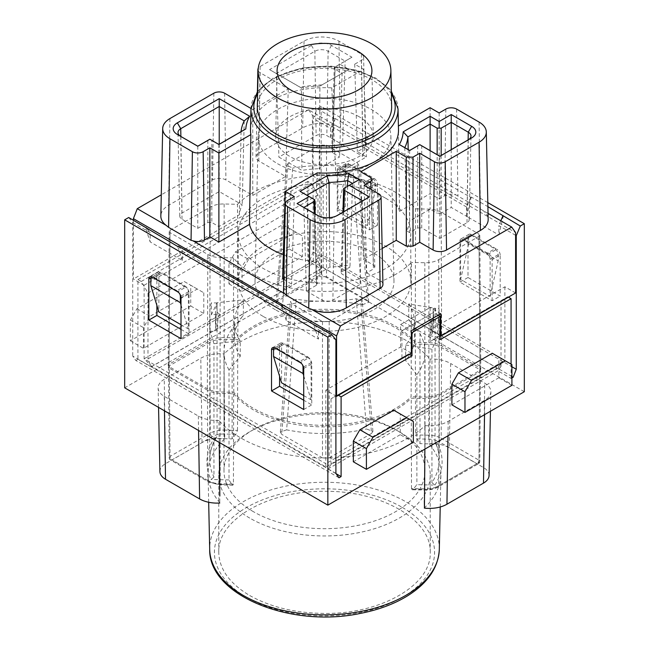 <?xml version="1.0" encoding="UTF-8"?>
<svg xmlns="http://www.w3.org/2000/svg" width="649" height="649" viewBox="0 0 649 649"><rect width="100%" height="100%" fill="white"/><g stroke="black" fill="none" stroke-linecap="round" stroke-linejoin="round"><path stroke-width="0.49" stroke-dasharray="3.25 2.43" d="M303.716 395.574L311.09 399.833L311.09 362.669L303.513 367.042M273.537 350.282L281.585 345.633L281.585 382.796M281.585 345.633A4.738 2.734 60 0 1 282.566 343.459A4.738 2.734 60 0 1 284.935 343.694L276.896 348.343A4.738 2.734 -120 0 0 274.884 347.953L282.932 343.313L308.405 358.021L300.357 362.669M302.369 364.6A4.738 2.734 -120 0 0 299.692 361.501L307.74 356.861L284.935 343.694M307.74 356.861A4.738 2.734 60 0 1 311.09 362.669M133.402 220.214L133.402 279.046L144.127 285.244L144.127 358.8L325.839 463.702L325.839 390.154L335.898 395.963L331.039 398.77L408.651 353.965L409.316 354.346M181.006 324.727L188.38 328.986L188.38 291.823L180.811 296.195M150.836 279.435L158.883 274.787L158.883 311.95M158.883 274.787A4.738 2.734 60 0 1 159.865 272.621A4.738 2.734 60 0 1 162.234 272.856L154.186 277.496A4.738 2.734 -120 0 0 152.174 277.115L160.222 272.466L161.56 273.237L185.703 287.174L177.656 291.823M179.668 293.754A4.738 2.734 -120 0 0 176.982 290.663L185.03 286.014L162.234 272.856M185.03 286.014A4.738 2.734 60 0 1 188.38 291.823M398.405 126.028L399.516 211.347L430.109 193.686L439.162 198.91L444.524 195.82A9.484 5.476 180 0 1 456.19 195.025L337.456 126.474A26.552 15.333 0 0 0 302.71 127.877L258.789 153.229A9.484 5.476 0 0 0 256.014 157.034A9.484 5.476 0 0 0 258.789 160.976L285.609 176.463L252.753 195.43L225.933 179.943A9.484 5.476 180 0 0 212.523 179.943L168.602 205.303A26.552 15.333 180 0 0 160.83 215.947M399.516 211.347A75.86 43.799 0 0 0 335.817 174.573L366.409 156.912L357.356 151.688L362.718 148.589A9.484 5.476 0 0 0 365.492 144.646A9.484 5.476 0 0 0 364.097 141.847M337.456 126.474L308.559 109.786L161.285 194.814M283.751 279.524L291.644 284.084L286.282 287.174A9.484 5.476 0 0 0 283.508 290.979M283.321 254.668A75.86 43.799 0 0 0 313.183 261.19L282.591 278.851M233.778 392.304L233.437 257.929A100.514 58.029 0 0 0 320.119 291.344A100.514 58.029 0 0 0 411.515 262.423L411.101 396.766A100.514 58.029 0 0 1 320.119 425.29A100.514 58.029 0 0 1 233.778 392.304L220.084 391.955A19.219 11.098 180 0 1 207.331 388.719L169.008 366.588L170.022 232.642L169.186 231.474L170.022 230.322L210.252 207.096A18.505 10.684 180 0 1 224.14 203.981L237.485 204.313L237.899 337.853A100.514 58.029 0 0 1 328.881 309.338A100.514 58.029 0 0 1 415.222 342.323L428.916 342.672A19.219 11.098 180 0 1 441.669 345.909L479.976 368.024L478.962 234.078L479.798 235.238L478.962 236.406L438.724 259.641A18.505 10.684 180 0 1 424.827 262.756L411.515 262.423M415.222 342.323L415.563 208.8A100.514 58.029 0 0 0 328.881 175.392A100.514 58.029 0 0 0 237.485 204.313M322.026 84.954A78.732 45.454 0 0 0 300 87.193L269.554 69.613L311.447 45.43A14.197 8.194 180 0 1 331.525 45.43L351.953 57.226L339.881 64.194L348.935 69.419L319.941 86.09L319.154 168.708L339.589 156.912L332.548 152.848L331.712 151.655L332.548 150.519L342.607 144.719L326.845 135.617A7.585 4.381 0 0 0 316.12 135.617L278.908 157.107L301.882 170.371A85.344 49.275 180 0 1 319.154 168.708M250.514 129.865A73.994 42.72 180 0 1 331.785 87.883L363.764 69.419L354.711 64.194L361.396 60.333A7.61 4.397 0 0 0 363.627 57.169A7.61 4.397 0 0 0 361.396 54.118L338.932 41.147A24.678 14.246 0 0 0 304.032 41.147L260.111 66.506A7.61 4.397 0 0 0 258.27 68.234M258.115 70.7A7.61 4.397 0 0 0 260.111 72.72L288.253 88.97L252.753 109.462L252.753 195.43M250.976 108.44L252.753 109.462M411.336 353.186L400.603 346.988L325.839 390.154M515.598 292.983L504.873 286.793L430.109 329.952L440.168 335.76L430.109 341.577L501.012 300.633L501.012 366.45L331.039 464.587L331.039 398.77M144.127 285.244L323.161 181.882L312.429 175.684L133.402 279.046M504.873 286.793L504.873 360.341L323.161 255.438L323.161 181.882M308.559 109.786L312.429 115.295L312.429 175.684M312.429 115.295L515.598 232.593M375.463 183.813L367.415 188.461L367.415 225.625L337.91 208.589L337.91 171.425L345.958 166.785A4.738 2.734 60 0 1 346.939 164.611A4.738 2.734 60 0 1 349.308 164.846L372.104 178.013A4.738 2.734 60 0 1 375.463 183.813L375.463 190.011L345.958 172.975L345.958 166.785M367.415 188.461A4.738 2.734 -120 0 0 364.065 182.653L372.104 178.013M349.308 164.846L341.26 169.494L364.065 182.653M341.26 169.494A4.738 2.734 -120 0 0 338.892 169.259A4.738 2.734 -120 0 0 337.91 171.425M472.018 235.692L463.97 240.333L486.766 253.499L494.814 248.851A4.738 2.734 60 0 1 498.164 254.659L498.164 260.849L468.659 243.821L468.659 237.623A4.738 2.734 60 0 1 469.641 235.457A4.738 2.734 60 0 1 472.018 235.692L494.814 248.851M463.97 240.333A4.738 2.734 -120 0 0 461.601 240.098A4.738 2.734 -120 0 0 460.62 242.272L468.659 237.623M498.164 254.659L490.117 259.308L490.117 296.471L460.62 279.435L460.62 242.272M490.117 259.308A4.738 2.734 -120 0 0 486.766 253.499M207.826 140.362L207.826 222.526L197.775 228.334L182.012 219.24A7.585 4.381 180 0 1 179.789 216.19A7.585 4.381 180 0 1 182.012 213.042L219.224 191.56L242.207 204.824A85.344 49.275 0 0 0 239.327 214.795L218.891 226.59L211.85 222.526L211.85 140.362M207.826 222.526L211.85 222.526M219.224 144.24L219.224 191.56M244.211 120.901L242.207 204.824M241.071 131.625L239.327 214.795M218.891 144.435L218.891 226.59M197.775 146.171L197.775 228.334M332.548 150.519L335.071 66.904L345.13 61.095L328.11 51.271A9.37 5.411 0 0 0 314.854 51.271L276.377 73.483L278.908 157.107M354.711 64.194L357.356 151.688M363.764 69.419L366.409 156.912M331.785 87.883L335.817 174.573M288.253 88.97L285.609 176.463M269.554 69.613L301.363 87.907L301.882 170.371M300 87.193L301.363 87.907A83.559 48.237 180 0 1 319.941 86.09L342.112 73.288L339.589 156.912M348.935 69.419L342.112 73.288L335.071 69.224L332.548 152.848M351.953 57.226L345.13 61.095L342.607 144.719M309.411 278.851L316.452 282.915L317.288 284.051L316.452 285.244L306.393 291.044L322.155 300.146A7.585 4.381 0 0 0 332.88 300.146L360.041 284.465L341.934 274.016L341.098 272.823L341.934 271.696L349.981 267.047L347.118 265.392A85.344 49.275 180 0 1 329.846 267.055L309.411 278.851L306.888 195.235M318.627 215.947L320.89 217.253A9.37 5.411 0 0 0 321.012 217.326A9.37 5.411 0 0 0 334.024 217.326A9.37 5.411 0 0 0 334.146 217.253L336.409 215.947M370.806 177.623L373.451 265.108L363.391 259.3L360.747 171.815M364.097 185.363L366.742 272.856L373.451 268.978L371.041 189.37M382.926 284.4A9.484 5.476 0 0 0 380.152 280.595L366.742 272.856M294.289 196.59L291.644 284.084M317.215 172.902L313.183 261.19M362.564 200.849L360.041 284.465M352.504 183.424L349.981 267.047M347.604 186.255L347.118 265.392M329.384 217.683L329.846 267.055M303.87 207.429L306.393 291.044M441.174 155.468L441.174 213.237L451.225 207.429L466.988 216.531A7.585 4.381 180 0 1 469.211 219.678A7.585 4.381 180 0 1 466.988 222.721L439.827 238.402L421.728 227.945L421.728 145.79M441.174 213.237L437.15 213.237L437.15 154.689M417.705 145.79L417.705 227.945L409.657 232.593L406.793 230.939A85.344 49.275 0 0 0 409.673 220.968L430.109 209.173L437.15 213.237M417.705 227.945L421.728 227.945M382.164 248.47L363.391 259.3M488.04 213.407L482.832 210.398A26.552 15.333 180 0 1 488.17 219.435M482.832 210.398L456.19 195.025M439.162 112.95L439.162 198.91M430.109 107.726L430.109 193.686M439.827 156.239L439.827 238.402M409.657 150.43L409.657 232.593M404.789 147.623L406.793 230.939M408.197 149.586L409.673 220.968M430.109 150.625L430.109 209.173M451.225 149.659L451.225 207.429M359.019 116.674A48.821 28.183 0 0 0 306.093 110.5A48.821 28.183 0 0 0 275.687 136.258A48.821 28.183 0 0 0 324.5 164.789A48.821 28.183 0 0 0 373.313 136.258A48.821 28.183 0 0 0 359.019 116.674M277.561 163.702A66.376 38.323 0 0 0 350.282 171.92A66.376 38.323 0 0 0 390.876 136.136A66.376 38.323 0 0 0 324.5 98.283A66.376 38.323 0 0 0 258.124 136.136A66.376 38.323 0 0 0 277.561 163.702M275.379 309.735A69.475 40.108 180 0 1 255.033 280.879A69.475 40.108 180 0 1 324.5 241.258A69.475 40.108 180 0 1 393.967 280.879A69.475 40.108 180 0 1 351.482 318.334A69.475 40.108 180 0 1 275.379 309.735M257.353 106.687A67.155 38.77 180 0 1 324.5 68.388A67.155 38.77 180 0 1 391.647 106.687M398.129 126.182A73.994 42.72 180 0 1 398.486 129.865M263.486 316.598A86.293 49.819 0 0 0 357.526 327.396A86.293 49.819 0 0 0 410.793 281.374A86.293 49.819 0 0 0 324.5 231.547A86.293 49.819 0 0 0 238.207 281.374A86.293 49.819 0 0 0 263.486 316.598M385.514 198.14A86.293 49.819 180 0 1 410.793 233.364A86.293 49.819 180 0 1 357.526 279.394A86.293 49.819 180 0 1 263.486 268.597A86.293 49.819 180 0 1 238.207 233.364A86.293 49.819 180 0 1 291.474 187.342A86.293 49.819 180 0 1 385.514 198.14M233.437 257.929L220.116 257.596A18.505 10.684 180 0 1 207.834 254.473L170.022 232.642M415.563 208.8L428.884 209.14A18.505 10.684 180 0 1 441.166 212.255L478.962 234.078M373.451 265.108L374.838 266.999L373.451 268.978M325.839 466.98L325.839 463.702L504.873 360.341L497.126 368.088L325.839 466.98L151.874 366.539L323.161 267.648L497.126 368.088M400.603 346.988L400.603 324.532L430.109 307.504L430.109 329.952M323.161 267.648L323.161 255.438L144.127 358.8L151.874 366.539M352.764 167.458L362.353 304.779A114.743 66.247 0 0 0 282.55 305.655L292.731 167.994L286.736 165.463L288.099 163.426L319.811 145.116L326.512 145.116L357.25 162.867L358.597 164.887L352.764 167.458A117.607 67.894 0 0 0 292.731 167.994M362.353 304.779L368.632 302.304L367.269 300.26L357.25 162.867M326.512 145.116L326.512 276.725L367.269 300.26M326.512 276.725L319.811 276.725L319.811 145.116M288.099 163.426L277.464 301.168L319.811 276.725M277.464 301.168L276.133 302.986L282.55 305.655M360.901 303.31L371.536 433.451L329.189 457.902L329.189 321.612L322.488 321.612L291.75 303.87L290.428 301.647L296.236 299.278A117.607 67.894 0 0 0 356.269 298.743L362.239 301.063L360.901 303.31L329.189 321.612M371.536 433.451L372.867 431.374L366.45 428.973L356.269 298.743M296.236 299.278L286.647 429.849A114.743 66.247 0 0 0 366.45 428.973M286.647 429.849L280.392 432.088L281.731 434.368L291.75 303.87M322.488 321.612L322.488 457.902L281.731 434.368M322.488 457.902L329.189 457.902M170.022 230.322L169.008 364.267L209.741 340.749A19.219 11.098 180 0 1 224.173 337.512L237.899 337.853M169.008 364.267L168.172 365.419L169.008 366.588M478.962 236.406L479.976 370.352L439.227 393.878A19.219 11.098 180 0 1 424.803 397.115L411.101 396.766M479.976 370.352L480.812 369.184L479.976 368.024M345.958 172.975L337.91 208.589M367.415 225.625L375.463 190.011M468.659 243.821L460.62 279.435M490.117 296.471L498.164 260.849M400.603 324.532L411.336 330.73M440.833 313.694L430.109 307.504M335.071 66.904L334.259 67.382L335.071 69.224M339.881 64.194L334.259 67.382L331.712 151.639M303.716 375.698L311.09 399.833M299.692 361.501L276.896 348.343M181.006 304.86L188.38 328.986M176.982 290.663L154.186 277.496M374.116 178.394L366.068 183.042L340.595 168.334L348.643 163.686A4.738 2.734 -120 0 0 346.266 163.451A4.738 2.734 -120 0 0 345.284 165.625L345.284 206.666L377.475 225.244L377.475 184.202A4.738 2.734 -120 0 0 374.116 178.394L348.643 163.686M487.44 253.11L463.297 239.173L471.344 234.532L496.826 249.24L488.778 253.881L487.44 253.11M219.873 493.41A116.633 67.342 180 0 1 219.768 493.297L219.768 503.032M424.089 508.208A116.431 67.22 0 0 0 440.922 474.224A116.431 67.22 0 0 0 429.184 443.973L430.06 359.051A118.215 68.25 180 0 0 329.578 321.588A118.215 68.25 180 0 0 223.889 353.94L224.668 428.827A116.633 67.342 180 0 0 224.554 428.94L224.773 438.708A116.431 67.22 0 0 0 208.078 474.224A116.431 67.22 0 0 0 220.035 503.072M424.332 498.473A116.633 67.342 0 0 0 424.446 498.367L424.357 500.793M219.216 442.415L218.94 420.495A118.215 68.25 180 0 0 319.422 457.959A118.215 68.25 180 0 0 425.111 425.606L424.86 449.132M219.841 495.933L219.768 493.297M209.895 342.396L169.316 365.825L170.006 456.417L210.244 433.191L209.895 342.396A18.999 10.968 -0 0 1 224.165 339.192L237.769 339.532A100.514 58.029 -0 0 1 328.881 310.895A100.514 58.029 -0 0 1 415.328 344.011L428.908 344.351A18.999 10.968 180 0 1 441.515 347.556L441.174 438.351L478.978 460.182L479.668 369.581L441.515 347.556M479.668 369.581L480.503 370.749L479.668 371.901L478.978 462.502L438.732 485.744L439.073 395.338A18.999 10.968 0 0 1 424.811 398.543L411.231 398.202A100.514 58.029 0 0 1 253.426 409.9A100.514 58.029 0 0 1 233.672 393.724L220.092 393.383A18.999 10.968 180 0 1 207.485 390.179L207.826 480.584L170.006 458.746L169.316 368.145L207.485 390.179M430.895 319.284L433.134 317.815A109.048 62.961 180 0 1 433.548 323.299A109.048 62.961 180 0 1 431.893 334.227L429.654 335.695A106.825 61.671 0 0 0 430.895 319.284L438.87 320.622L435.041 308.202L408.74 303.983L408.74 319.47L419.976 333.691L419.976 443.632A100.514 58.029 0 0 0 416.861 438.886L415.563 434.895L428.884 435.228A18.521 10.692 180 0 1 441.174 438.351A2.847 1.639 -60 0 1 439.162 441.823A15.673 9.045 0 0 0 428.762 439.186L416.861 438.886M435.041 308.202L435.041 441.693L435.244 442.513L438.026 444.094L419.976 443.632M408.74 303.983A90.081 52.009 180 0 1 414.581 322.415A90.081 52.009 180 0 1 405.641 345.008L405.641 360.495A90.081 52.009 0 0 0 414.581 337.902A90.081 52.009 0 0 0 408.74 319.47M424.811 398.543L424.827 488.859L411.507 488.527L412.188 489.711L413.056 489.232A100.514 58.029 0 0 0 416.877 484.657L434.919 485.111L431.934 482.71A114.743 66.247 0 0 0 439.243 459.46A114.743 66.247 0 0 0 435.041 441.693M366.742 137.369L470.671 197.369L466.647 207.047L362.718 147.047L367.318 137.036L335.127 118.459L330.536 128.461L313.102 118.402L317.126 108.724L334.56 118.783M492.129 300.73L492.129 259.689L500.176 255.049L500.176 296.09L467.994 277.504L467.994 236.463L459.946 241.112L459.946 282.153L492.129 300.73L500.176 296.09M459.946 241.112A4.738 2.734 60 0 1 460.928 238.937A4.738 2.734 60 0 1 463.297 239.173M488.778 253.881A4.738 2.734 60 0 1 492.129 259.689M366.068 183.042A4.738 2.734 60 0 1 369.427 188.851L369.427 229.892L337.237 211.306L337.237 170.265A4.738 2.734 60 0 1 338.218 168.099A4.738 2.734 60 0 1 340.595 168.334M511.907 376.509L310.003 259.941L313.102 251.958L313.102 118.402M313.102 251.958L511.907 366.742M515.598 235.311L498.838 225.633L498.838 234.946L503.429 215.622M466.647 207.047L466.647 216.368L498.838 234.946M330.536 128.461L330.536 137.783L362.718 156.36L362.718 147.047M470.671 197.369L471.247 197.045L487.894 206.658M487.813 202.618L321.15 106.395L317.126 108.724M500.841 220.798L498.838 225.633M160.222 272.466A4.738 2.734 -120 0 0 157.853 272.231A4.738 2.734 -120 0 0 156.871 274.405L156.871 305.371M181.006 329.384L189.054 334.024L189.054 292.983A4.738 2.734 -120 0 0 185.703 287.174M303.716 368.47L311.763 363.829L311.763 404.871L303.716 400.222M311.763 363.829A4.738 2.734 -120 0 0 308.405 358.021M282.932 343.313A4.738 2.734 -120 0 0 280.555 343.078A4.738 2.734 -120 0 0 279.573 345.244L279.573 376.217M335.898 473.389L132.729 356.09L135.828 360.495L338.997 477.794M128.705 217.504L132.729 222.534L132.729 356.09M132.729 222.534L150.162 232.602L150.162 241.915L145.571 227.896M178.329 246.149L182.353 251.179L182.353 260.5L150.162 241.915M182.353 251.179L286.282 311.187L286.282 320.501L318.464 339.086L318.464 329.765L335.898 339.833M147.12 228.789L150.162 232.602M283.24 307.375L286.282 311.187M508.386 297.153L507.721 296.763L440.168 335.768M440.168 339.638L436.809 337.707M141.279 281.471L311.26 183.343L307.902 181.404L307.902 261.149L321.06 268.743L151.079 366.88L147.988 358.897L147.988 293.088L141.279 281.471L137.929 279.541L137.929 359.286L151.079 366.88M311.26 183.343L317.961 194.951L317.961 260.768L321.06 268.743M137.929 279.541L307.902 181.404M408.651 353.965L335.906 395.963M338.405 395.282L337.74 394.9M439.073 395.338L479.668 371.901M169.316 368.145L168.489 366.993L169.316 365.825M137.929 359.286L135.828 360.495M331.039 464.587L327.94 468.992L336.125 473.713M327.94 468.992L497.921 370.855L501.012 366.45M511.907 377.969L511.071 378.448L497.921 370.855M310.003 259.941L307.902 261.149M377.475 225.244L369.427 229.892M337.237 211.306L345.284 206.666M147.988 358.897L317.961 260.768M317.961 194.951L147.988 293.088M467.994 277.504L459.946 282.153M401.942 330.739L433.459 312.542L401.942 330.739L401.942 357.834M430.109 314.473L430.109 341.577M203.802 292.796L203.802 313.508L143.461 348.351L143.461 327.64L150 316.314L197.272 289.024L203.802 292.796L190.733 285.252L190.733 305.963L130.384 340.798L130.384 320.087L136.923 308.77L184.194 281.471L190.733 285.252M248.567 259.405L242.028 270.73L242.028 291.442L302.369 256.606L302.369 235.895L295.839 232.115L248.567 259.405L235.49 251.861L228.951 263.186L228.951 283.897L289.3 249.054L289.3 228.343L282.761 224.57L235.49 251.861M321.15 106.395L321.15 274.413L124.681 387.834M233.672 393.724L233.437 484.04L220.116 483.7A18.521 10.692 180 0 1 207.826 480.584A2.847 1.639 120 0 0 208.418 481.874A2.847 1.639 120 0 0 209.838 481.736A15.673 9.045 0 0 0 220.238 484.373L232.139 484.673L232.861 485.192L233.437 484.04M415.328 344.011L415.563 434.895M253.426 511.696A100.514 58.029 180 0 1 223.986 470.655A100.514 58.029 180 0 1 253.426 429.622A100.514 58.029 180 0 1 395.574 429.622A100.514 58.029 180 0 1 425.014 470.655A100.514 58.029 180 0 1 362.969 524.27A100.514 58.029 180 0 1 253.426 511.696M213.959 343.727L210.13 331.298L218.105 330.357L215.866 328.783A109.048 62.961 180 0 1 215.452 323.299A109.048 62.961 180 0 1 217.107 312.372L219.346 313.954L211.371 314.895L217.066 302.702L217.066 436.201A114.743 66.247 0 0 0 209.757 459.46A114.743 66.247 0 0 0 213.959 477.218L213.959 343.727L240.26 340.839L240.26 356.325L229.024 369.979L229.024 479.919A100.514 58.029 0 0 0 232.139 484.673M229.024 369.979A100.514 58.029 180 0 1 223.986 351.831A100.514 58.029 180 0 1 232.123 328.954L243.359 315.3L243.359 299.822L217.066 302.702M224.165 339.192L224.14 430.068L237.493 430.409L235.944 434.327A100.514 58.029 0 0 0 232.123 438.902L232.123 328.954M237.493 430.409L237.769 339.532M419.976 333.691A100.514 58.029 180 0 1 425.014 351.831A100.514 58.029 180 0 1 416.877 374.716L416.877 484.657M411.507 488.527L411.231 398.202M393.732 410.192L400.271 413.965L400.271 434.676L353.332 461.78M451.899 404.871L498.838 377.775L498.838 357.064L492.299 353.283M511.071 378.448L511.071 364.13M240.26 356.325A90.081 52.009 180 0 1 234.419 337.902A90.081 52.009 180 0 1 243.359 315.3M210.13 331.298L210.13 319.235L215.866 319.381A109.048 62.961 180 0 1 215.452 313.897A109.048 62.961 180 0 1 217.107 302.969L211.371 302.823A114.743 66.247 0 0 0 209.757 313.897A114.743 66.247 0 0 0 210.13 319.235M211.371 314.895L211.371 302.823M240.26 340.839A90.081 52.009 180 0 1 234.419 322.415A90.081 52.009 180 0 1 243.359 299.822M213.959 477.218L210.974 479.465A117.583 67.885 180 0 1 214.081 438.448L232.123 438.902M229.024 479.919L210.974 479.465M214.081 438.448L216.734 437.223L217.066 436.201M429.184 443.973L429.232 443.754A24.767 14.294 0 0 1 449.392 447.859L450.657 363.505A26.552 15.333 0 0 0 430.06 359.051M489.078 475.466A19.072 11.009 0 0 0 483.489 467.54L449.392 447.859M424.446 498.367L424.446 508.11M425.111 425.606A26.552 15.333 0 0 0 448.208 421.323L484.754 400.222A20.865 12.047 0 0 0 490.863 391.858A20.865 12.047 0 0 0 484.754 383.194L450.657 363.505M159.922 471.596A19.072 11.009 180 0 1 165.511 463.67L202.05 442.569A24.767 14.294 180 0 1 224.554 438.675L224.773 438.708M224.554 428.94L224.554 438.675L224.668 428.827M218.94 420.495A26.552 15.333 180 0 1 198.343 416.041L164.246 396.352A20.865 12.047 180 0 1 158.137 387.988A20.865 12.047 180 0 1 164.246 379.324L200.792 358.224A26.552 15.333 180 0 1 223.889 353.94M249.735 518.08A105.73 61.047 180 0 1 218.77 474.914A105.73 61.047 180 0 1 249.735 431.755A105.73 61.047 180 0 1 399.265 431.755A105.73 61.047 180 0 1 430.23 474.914A105.73 61.047 180 0 1 364.965 531.312A105.73 61.047 180 0 1 249.735 518.08M249.735 595.531C270.584 607.18 295.506 613.143 324.5 613.41C381.012 614.205 431.609 585 430.23 552.364C431.609 519.735 381.02 490.53 324.5 491.325C267.988 490.53 217.391 519.727 218.77 552.364C219.216 569.108 229.543 583.492 249.735 595.531M184.194 281.471L197.272 289.024M136.923 308.77L150 316.314M130.384 320.087L143.461 327.64M130.384 340.798L143.461 348.351M190.733 305.963L203.802 313.508M228.951 263.186L242.028 270.73M282.761 224.57L295.839 232.115M289.3 228.343L302.369 235.895M289.3 249.054L302.369 256.606M228.951 283.897L242.028 291.442M511.907 364.608L498.838 357.064M511.907 385.319L498.838 377.775M413.348 442.229L400.271 434.676M413.348 421.517L400.271 413.965M181.006 338.673L189.054 334.024M303.716 409.519L311.763 404.871M524.319 391.712L321.15 274.413M471.344 234.532A4.738 2.734 -120 0 0 468.976 234.297A4.738 2.734 -120 0 0 467.994 236.463M500.176 255.049A4.738 2.734 -120 0 0 496.826 249.24M501.012 300.633L507.721 296.763M314.441 324.735L318.464 329.765M438.148 315.244L433.459 312.542M405.301 328.8L411.336 332.28M318.464 339.086L313.873 325.068M286.282 320.501L281.682 306.482M182.353 260.5L177.753 246.482M466.647 216.368L471.247 197.045M330.536 137.783L335.127 118.459M362.718 156.36L367.318 137.036M429.654 335.695L437.629 337.034L437.629 324.971A114.743 66.247 0 0 0 439.243 313.897A114.743 66.247 0 0 0 438.87 308.559L433.134 308.413A109.048 62.961 180 0 1 433.548 313.897A109.048 62.961 180 0 1 431.893 324.825L437.629 324.971M405.641 345.008L431.934 349.219L437.629 337.034M416.877 374.716L405.641 360.495M431.934 349.219L431.934 482.71M438.87 320.622L438.87 308.559M217.107 312.372L217.107 302.969M215.452 313.897L215.866 328.783L215.866 319.381M433.134 317.815L433.134 308.413M433.548 313.897L433.548 323.299L431.836 334.616L431.893 324.825M180.747 136.347L182.012 219.24M180.868 136.412L182.012 213.042M224.611 93.213L225.933 179.943M213.846 93.213L212.523 179.943M169.924 118.572L168.602 205.303M311.447 45.43L314.854 51.271L316.12 135.617M331.525 45.43L328.11 51.271L326.845 135.617M361.396 54.118L362.726 141.222M361.396 60.333L362.718 148.589M260.111 72.72L258.789 160.976M260.111 66.506L258.789 153.229M304.032 41.147L302.71 127.877M338.932 41.147L340.263 128.251M337.196 215.557L334.146 217.253L332.88 300.146M317.84 215.557L320.89 217.253L322.155 300.146M378.829 193.864L380.152 280.595M287.604 200.452L286.282 287.174M343.816 211.671L341.934 274.016M341.934 271.696L344.465 188.072M313.929 199.3L316.452 282.915M316.452 285.244L314.286 213.44M468.132 139.9L466.988 216.531M468.254 139.827L466.988 222.721M479.076 122.061L480.406 209.156M456.612 109.089L457.943 196.193M445.847 109.089L444.524 195.82M250.96 108.918A73.54 42.461 180 0 1 324.5 66.985A73.54 42.461 180 0 1 398.04 108.918M391.379 93.927A70.7 40.814 0 0 0 324.5 66.344A70.7 40.814 0 0 0 257.621 93.927M224.14 203.981L224.173 337.512M220.116 257.596L220.084 391.955M207.834 254.473L207.331 388.719M210.252 207.096L209.741 340.749M424.827 262.756L424.803 397.115M428.884 209.14L428.916 342.672M441.166 212.255L441.669 345.909M438.724 259.641L439.227 393.878M439.308 549.379A114.824 66.287 0 0 0 405.69 501.685A114.824 66.287 0 0 0 279.906 487.472A114.824 66.287 0 0 0 209.692 549.379M428.908 344.351L428.762 439.186M220.092 393.383L220.238 484.373M413.056 489.232L424.957 489.533A15.673 9.045 0 0 0 436.72 486.896L476.966 463.654L439.162 441.823M438.026 444.094A117.583 67.885 180 0 1 434.919 485.111M369.427 188.851L377.475 184.202M345.284 165.625L337.237 170.265M219.346 313.954A106.825 61.671 0 0 0 218.105 330.357M483.489 467.54L484.754 383.194M484.535 414.679L484.754 400.222M447.988 435.771L448.208 421.323M202.05 442.569L200.792 358.224M165.511 463.67L164.246 379.324M164.465 410.809L164.246 396.352M198.562 430.49L198.343 416.041M436.72 486.896A2.847 1.639 -120 0 0 438.14 487.034A2.847 1.639 -120 0 0 438.732 485.744A18.521 10.692 180 0 1 424.827 488.859L424.957 489.533M402.339 507.429A110.079 63.553 180 0 1 352.991 613.759A110.079 63.553 180 0 1 218.169 535.92A110.079 63.553 180 0 1 402.339 507.429M181.006 297.631L189.054 292.983M279.573 345.244L274.211 348.343M156.871 274.405L151.509 277.496M212.255 436.663A2.847 1.639 -120 0 1 210.244 433.191A18.521 10.692 180 0 1 224.14 430.068L224.019 434.019A15.673 9.045 0 0 0 212.255 436.663L172.017 459.898L209.838 481.736M235.944 434.327L224.019 434.019M476.966 463.654A2.847 1.639 -120 0 0 478.394 463.792A2.847 1.639 -120 0 0 478.978 462.502A2.847 1.639 -179.6 0 0 479.814 461.35A2.847 1.639 -179.6 0 0 478.978 460.182A2.847 1.639 -60 0 1 476.966 463.654M170.006 458.746A2.847 1.639 120 0 0 170.59 460.036A2.847 1.639 120 0 0 172.017 459.898A2.847 1.639 -120 0 1 170.006 456.417A2.847 1.639 -0.4 0 0 169.17 457.594A2.847 1.639 -0.4 0 0 170.006 458.746M179.789 216.19L178.004 132.583M363.627 57.169L365.492 144.646M257.418 91.468L256.014 157.034M469.211 219.678L470.996 136.071M258.124 136.136L255.033 280.879M390.876 136.136L393.967 280.879M277.091 70.433L275.687 136.258M371.909 70.433L373.313 136.258M410.793 281.374L410.793 233.364M238.207 281.374L238.207 233.364M469.641 235.457L461.601 240.098M346.939 164.611L338.892 169.259M257.685 91.12L272.945 78.245L301.623 67.967L329.587 65.93L356.804 70.214L375.698 78.034L389.57 89.018L391.315 91.12M334.024 217.326L337.375 215.452M321.012 217.326L317.661 215.452M315.171 213.951L317.288 284.035M342.932 212.182L341.098 272.807M372.193 179.505L374.838 266.974M168.172 365.419L169.186 231.474M480.812 369.176L479.798 235.23M152.126 277.082L159.865 272.621M274.835 347.929L282.566 343.459M372.924 431.366L362.272 301.087M280.352 432.104L290.371 301.663M368.648 301.89L358.629 164.546M276.076 302.978L286.728 165.089M440.217 506.974L440.922 474.224M208.678 502.261L208.078 474.224M414.581 322.415L414.581 337.902M425.014 470.655L425.014 351.831M223.986 470.655L223.986 351.831M243.261 315.422L242.71 316.087M209.757 313.897L209.757 459.46C209.757 451.923 212.069 444.541 216.701 437.312M234.419 322.415L234.419 337.902M490.449 411.263L490.863 391.858M158.551 407.394L158.137 387.988M253.426 429.622L249.735 431.755M395.574 429.622L399.265 431.755M218.77 474.914L218.77 552.364M430.23 474.914L430.23 552.364M468.976 234.297L460.928 238.937M338.218 168.099L346.266 163.451M149.805 276.88L157.853 272.231M272.507 347.718L280.555 343.078M439.243 313.897L439.243 459.46C439.243 453.773 437.921 448.159 435.268 442.602M412.423 489.744L424.884 490.052C429.971 490.141 434.384 489.135 438.14 487.034L478.394 463.792A2.847 2.847 0 0 0 479.814 461.35L480.503 370.757M168.489 366.993L169.17 457.594A2.847 2.847 0 0 0 170.59 460.036L208.418 481.874L220.165 484.892L232.626 485.209"/><path stroke-width="0.97" d="M274.884 347.953L300.357 362.669A4.738 2.734 60 0 1 303.716 368.47L303.716 409.519L271.525 390.933L271.525 349.892A4.738 2.734 60 0 1 272.507 347.718A4.738 2.734 60 0 1 274.884 347.953A4.738 2.734 -120 0 0 274.519 348.107A4.738 2.734 -120 0 0 273.537 350.282L273.537 356.471L281.585 382.796L303.716 395.574M335.906 395.963L336.571 396.344L336.571 335.955L133.402 218.656L133.402 220.214M151.509 277.496L148.824 279.046A4.738 2.734 60 0 1 149.805 276.88A4.738 2.734 60 0 1 152.174 277.115A4.738 2.734 -120 0 0 151.817 277.261A4.738 2.734 -120 0 0 150.836 279.435L150.836 285.625L158.883 311.95L181.006 324.727M161.285 194.814L137.272 208.678L166.168 225.365A26.552 15.333 180 0 1 160.83 215.947L162.696 128.47A24.678 14.246 180 0 1 169.924 118.572L213.846 93.213A7.61 4.397 180 0 1 224.611 93.213L250.976 108.44M391.315 91.12L398.04 108.918A73.54 42.461 180 0 1 353.064 148.572A73.54 42.461 180 0 1 272.499 139.47A73.54 42.461 180 0 1 250.96 108.918L250.514 129.865A73.994 42.72 180 0 0 250.871 134.594L249.484 224.416L218.891 242.077L209.838 236.853L204.476 239.952A9.484 5.476 180 0 1 192.81 240.738L284.903 293.916L286.274 295.303L308.737 308.267L311.544 309.289A26.552 15.333 0 0 0 346.29 307.886L380.152 288.334A9.484 5.476 0 0 0 382.926 284.4L381.06 196.923A7.61 4.397 0 0 0 378.829 193.864L364.097 185.363L370.806 181.493L372.193 179.505L370.806 177.623L360.747 171.815L396.247 151.314L396.247 240.333L382.164 248.47M398.04 108.918L398.486 129.865A73.994 42.72 180 0 1 317.215 172.902L285.236 191.366L294.289 196.59L287.604 200.452A7.61 4.397 0 0 0 285.373 203.502L283.508 290.979A9.484 5.476 0 0 0 284.903 293.916M285.236 191.366L282.591 278.851L283.751 279.524M249.484 224.416A75.86 43.799 0 0 0 270.86 248.851A75.86 43.799 0 0 0 283.321 254.668M209.838 139.275L197.775 146.244L177.339 134.448A14.197 8.194 180 0 1 177.339 122.856L219.224 98.664L249.678 116.244A78.732 45.454 0 0 0 245.809 128.964L218.891 144.5L209.838 139.219L197.775 146.171L177.339 134.448M258.27 68.234A7.61 4.397 0 0 0 257.88 69.557A7.61 4.397 0 0 0 258.115 70.7M250.871 134.594L218.891 153.059L209.838 147.834L203.153 151.696A7.61 4.397 180 0 1 192.388 151.696L169.924 138.724A24.678 14.246 180 0 1 162.696 128.47M336.571 396.344L411.336 353.186L411.336 330.73L440.833 313.694L440.833 336.15L515.598 292.983L515.598 232.593L511.728 227.085L488.04 213.407M440.168 335.768L440.833 336.15M209.838 139.219L218.891 144.435L241.071 131.625A83.559 48.237 180 0 1 244.211 120.901L219.224 106.477L180.747 128.697A9.37 5.411 0 0 0 178.004 132.583A9.37 5.411 0 0 0 180.747 136.347M166.168 225.365L168.594 227.361L191.057 240.333L192.81 240.738M209.838 147.834L209.838 236.853M218.891 153.059L218.891 242.077M219.224 98.664L219.224 144.24M285.373 203.502A7.61 4.397 0 0 0 287.604 206.666L310.068 219.63A24.678 14.246 0 0 0 344.968 219.63L378.829 200.087A7.61 4.397 0 0 0 381.06 196.923M336.409 215.947L362.564 200.849L344.465 190.392L343.816 211.671M349.276 185.363L369.386 196.98L337.553 215.354A14.197 8.194 180 0 1 337.375 215.452A14.197 8.194 180 0 1 317.661 215.452A14.197 8.194 180 0 1 317.475 215.354L297.047 203.559L309.119 196.59L300.065 191.366L326.974 175.822A78.732 45.454 0 0 0 349 173.591L359.327 179.554L343.646 188.551L352.504 183.424L347.637 180.617L347.604 186.255M349 173.591L347.637 180.617A83.559 48.237 180 0 1 329.059 182.434L329.384 217.683M326.974 175.822L329.059 182.434L306.888 195.235L314.741 199.778L309.119 196.59M314.286 213.44L313.929 201.62L303.87 207.429L318.627 215.947M419.716 144.695L409.657 150.503L399.322 144.532A78.732 45.454 0 0 0 403.191 131.82L430.109 116.285L439.162 121.509L451.225 114.54L471.661 126.336A14.197 8.194 180 0 1 471.661 137.929L439.827 156.304L419.716 144.638L439.827 156.239L468.254 139.827A9.37 5.411 0 0 0 470.996 136.071A9.37 5.411 0 0 0 468.254 132.177L451.225 122.353L441.174 128.153L441.174 155.468M398.405 126.028L430.109 107.726L439.162 112.95L445.847 109.089A7.61 4.397 180 0 1 456.612 109.089L479.076 122.061A24.678 14.246 180 0 1 486.304 131.958A24.678 14.246 180 0 1 479.076 142.212L445.214 161.755A7.61 4.397 180 0 1 434.449 161.755L419.716 153.253L419.716 242.272L413.007 246.141L406.306 246.141L396.247 240.333M406.306 246.141L406.306 157.123L396.247 151.314M419.716 153.253L413.007 157.123L413.007 246.141M486.304 131.958L488.17 219.435A26.552 15.333 180 0 1 480.398 230.46L446.536 250.011A9.484 5.476 180 0 1 433.126 250.011L419.716 242.272M437.15 154.689L437.15 128.153L430.109 124.089L407.929 136.898A83.559 48.237 180 0 1 404.789 147.623L409.657 150.43L419.716 144.638M403.191 131.82L407.929 136.898L408.197 149.586M430.109 116.285L430.109 150.625M451.225 114.54L451.225 149.659M358.029 51.417A47.409 27.372 0 0 0 306.628 45.422A47.409 27.372 0 0 0 277.091 70.433A47.409 27.372 0 0 0 324.5 98.145A47.409 27.372 0 0 0 371.909 70.433A47.409 27.372 0 0 0 358.029 51.417M277.561 97.869A66.376 38.323 0 0 0 350.282 106.087A66.376 38.323 0 0 0 390.876 70.303A66.376 38.323 0 0 0 324.5 32.45A66.376 38.323 0 0 0 258.124 70.303A66.376 38.323 0 0 0 277.561 97.869M390.876 70.303L391.647 106.687A67.155 38.77 180 0 1 350.582 142.894A67.155 38.77 180 0 1 277.009 134.578A67.155 38.77 180 0 1 257.353 106.687L258.124 70.303M406.306 157.123L413.007 157.123M311.544 309.289L340.441 325.976L511.728 227.085M340.441 325.976L336.571 335.955M133.402 218.656L137.272 208.678M306.888 195.235L300.065 191.366M359.327 179.554L352.504 183.424M313.929 201.62L314.741 199.778L315.171 213.951M303.87 207.429L297.047 203.559M342.932 212.182L343.646 188.543L344.465 190.392M369.386 196.98L362.564 200.849M404.789 147.623L399.322 144.532M437.15 128.153L441.174 128.153M439.162 121.509L439.162 127.942M244.211 120.901L249.678 116.244M245.809 128.964L241.071 131.625M273.537 356.471L303.042 373.508L303.042 367.31A4.738 2.734 -120 0 0 302.369 364.6M303.042 373.508L303.716 375.698M150.836 285.625L180.341 302.661L180.341 296.471A4.738 2.734 -120 0 0 179.668 293.754M180.341 302.661L181.006 304.86M219.841 495.933L219.216 442.415M424.357 500.793L424.446 508.11A24.767 14.294 0 0 0 446.95 504.216L483.489 483.116A19.072 11.009 0 0 0 489.078 475.466L490.449 411.263M424.86 449.132L424.446 508.11M511.907 366.742L516.271 369.257L513.172 377.239L511.907 377.969M487.894 206.658L520.295 226.014L516.271 235.692L516.271 369.257M516.271 235.692L515.598 235.311M520.295 226.014L524.319 223.694L487.813 202.618M502.861 215.955L500.841 220.798M156.871 305.371L156.871 315.446L181.006 329.384M303.716 400.222L279.573 386.285L279.573 376.217M336.125 473.713L341.098 476.585L338.997 477.794L335.898 473.389L335.898 339.833L331.874 334.803L281.682 306.482L282.258 306.15L178.329 246.149L177.753 246.482L128.705 217.504L124.681 219.824L327.85 337.123L331.874 334.803M146.139 227.564L147.12 228.789M282.258 306.15L283.24 307.375M411.336 332.28L412.001 332.669L440.168 316.412L440.168 339.638L511.071 298.702L508.386 297.153M409.316 354.346L412.001 355.895L341.098 396.839L338.405 395.282M513.172 377.239L511.907 376.509M124.681 219.824L124.681 387.834L327.85 505.133L524.319 391.712L524.319 223.694M366.409 469.324L353.332 461.78L353.332 441.069L359.871 429.743L393.732 410.192L413.348 421.517L413.348 442.229L366.409 469.324L366.409 448.613L372.948 437.288L406.809 417.745M505.376 360.836L492.299 353.283L458.437 372.834L451.899 384.159L451.899 404.871L464.976 412.423L511.907 385.319L511.907 364.608L505.376 360.836L471.515 380.387L464.976 391.712L464.976 412.423M511.071 364.13L511.071 298.702M412.001 332.669L412.001 355.895M341.098 396.839L341.098 476.585M327.85 337.123L327.85 505.133M219.768 503.032A24.767 14.294 180 0 1 199.608 498.927L165.511 479.246A19.072 11.009 180 0 1 159.922 471.596L158.551 407.394M464.976 391.712L451.899 384.159M471.515 380.387L458.437 372.834M366.409 448.613L353.332 441.069M372.948 437.288L359.871 429.743M148.824 279.046L148.824 320.087L181.006 338.673L181.006 297.631A4.738 2.734 60 0 0 177.656 291.823L152.174 277.115M271.525 390.933L279.573 386.285M148.824 320.087L156.871 315.446M440.168 316.412L438.148 315.244M177.339 122.856L180.747 128.697L180.868 136.412M203.153 151.696L204.476 239.952M192.388 151.696L191.057 240.333M169.924 138.724L168.594 227.361M371.041 189.37L370.806 181.493M378.829 200.087L380.152 288.334M344.968 219.63L346.29 307.886M310.068 219.63L308.737 308.267M287.604 206.666L286.274 295.303M471.661 126.336L468.254 132.177L468.132 139.9M434.449 161.755L433.126 250.011M445.214 161.755L446.536 250.011M479.076 142.212L480.398 230.46M257.621 93.927A70.7 40.814 0 0 0 274.511 136.022A70.7 40.814 0 0 0 361.923 141.79A70.7 40.814 0 0 0 391.379 93.927M468.254 139.827L471.661 137.929M303.513 367.042L303.042 367.31M180.811 296.195L180.341 296.471M439.308 549.379C438.351 567.737 427.683 583.273 407.304 595.993C394 604.114 378.294 609.93 360.179 613.451C290.817 628.232 208.589 595.393 209.692 549.379L209.692 549.379A114.824 66.287 0 0 0 221.966 578.405A114.824 66.287 0 0 0 350.371 613.151A114.824 66.287 0 0 0 439.308 549.379L440.217 506.974M483.489 483.116L484.535 414.679M446.95 504.216L447.988 435.771M165.511 479.246L164.465 410.809M199.608 498.927L198.562 430.49M274.211 348.343L271.525 349.892M257.88 69.557L257.418 91.468M250.96 108.918L257.685 91.12M209.692 549.379L208.678 502.261"/></g></svg>

